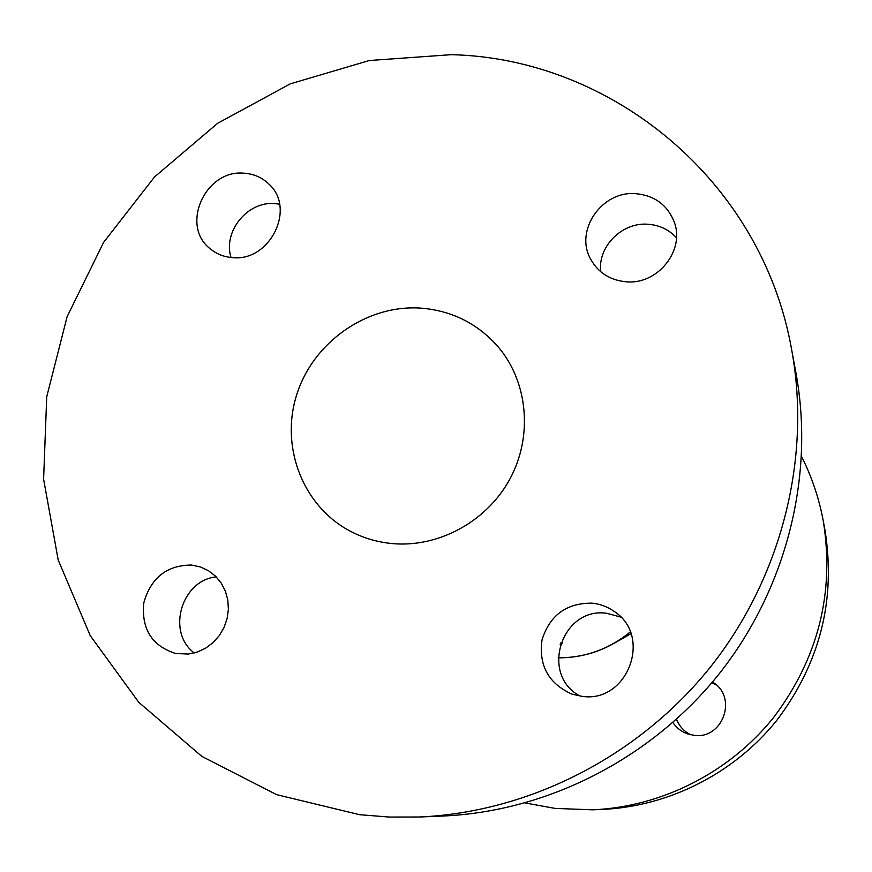 <?xml version="1.0" encoding="UTF-8"?>
<svg xmlns="http://www.w3.org/2000/svg" width="872" height="872" viewBox="0 0 872 872"><rect width="100%" height="100%" fill="white"/><g stroke="black" fill="none" stroke-linecap="round" stroke-linejoin="round"><path stroke-width="1.31" d="M676.53 719.258C679.299 726.256 684.051 731.434 690.788 734.791M672.879 722.528C676.563 727.924 681.479 731.706 687.627 733.897L693.949 735.303C722.288 739.783 737.777 698.308 713.656 682.787L712.489 681.991M525.26 802.97L555.115 808.409L592.753 809.826C661.739 806.818 729.395 772.614 773.519 717.612C818.209 658.393 834.787 592.818 823.266 520.889C819.048 498.304 811.832 476.875 801.586 456.601M191.469 565.045C166.639 565.23 150.725 577.929 143.727 603.152C141.395 629.148 152.022 645.923 175.599 653.488L188.45 654.054L197.257 652.06L205.563 648.212L212.997 642.675L219.243 635.677L224.017 627.546L227.112 618.63L228.399 609.321L227.81 600.034L225.39 591.172L221.248 583.117L215.569 576.218L208.593 570.779L200.636 567.018L191.469 565.045M216.234 576.883C181.42 580.218 166.258 632.222 194.271 652.954M243.942 173.201C205.105 169.266 179.861 226.142 210.49 249C216.834 254.166 224.224 257.044 232.639 257.632C269.764 261.764 296.109 208.877 269.252 184.406C262.33 177.572 253.894 173.844 243.942 173.201M279.552 204.179L274.593 203.579C247.452 201.127 222.752 231.701 231.036 257.502M635.732 193.671C601.756 190.587 574.19 230.775 590.747 259.322C598.399 272.827 610.258 280.326 626.314 281.809C657.695 284.893 685.327 250.297 674.187 221.88C667.331 204.855 654.512 195.448 635.732 193.671M676.465 237.762C668.846 229.543 659.287 225.041 647.798 224.235C621.932 222.12 597.669 246.591 600.699 271.683M592.001 603.152C566.429 602.999 549.774 615.24 542.013 639.885C538.558 665.51 548.543 683.594 571.956 694.112L582.049 696.347C627.469 703.421 652.845 636.222 614.324 611.512C607.61 606.759 600.165 603.969 592.001 603.152M620.722 617.071L606.661 613.278C561.546 606.705 539.474 675.135 580.196 696.118M420.707 308.11C366.687 304.459 313.004 342.26 296.633 394.962C279.923 447.554 303.358 507.428 351.645 531.898C364.343 538.34 377.892 542.231 392.302 543.583C438.605 547.845 486.99 521.456 509.946 478.935C532.945 436.425 528.051 382.601 498.73 347.536C478.15 323.763 452.143 310.628 420.707 308.11M419.247 817.01L442.878 816.029C547.125 811.538 651.003 758.88 718.964 674.1C786.522 588.992 814.797 476.025 796.027 373.38L791.732 350.13C762.117 180.733 611.534 58.293 451.282 54.674L369.281 60.528L290.234 83.865L217.608 123.323L154.497 176.972L103.594 242.383L67.1 316.732L46.728 396.804L43.6 479.131L58.195 560.02L90.252 635.666L138.746 702.298L201.77 756.351L276.577 794.643L359.602 814.699L389.283 817.053L419.247 817.01C528.966 812.29 638.566 756.7 710.309 667.189C781.639 577.351 811.494 458.149 791.732 350.13M560.184 644.528L562.255 643.329L560.674 643.035M614.695 642.991L630.936 633.715M716.206 684.847L711.759 682.852M592.753 809.826L601.985 809.445C668.769 806.524 734.202 773.464 776.854 720.283C820.072 663.025 836.095 599.587 824.945 529.98L823.266 520.889M558.178 657.826C585.058 657.826 609.081 649.193 630.271 631.917M630.314 632.058C609.147 649.28 585.101 657.88 558.178 657.859"/></g></svg>
